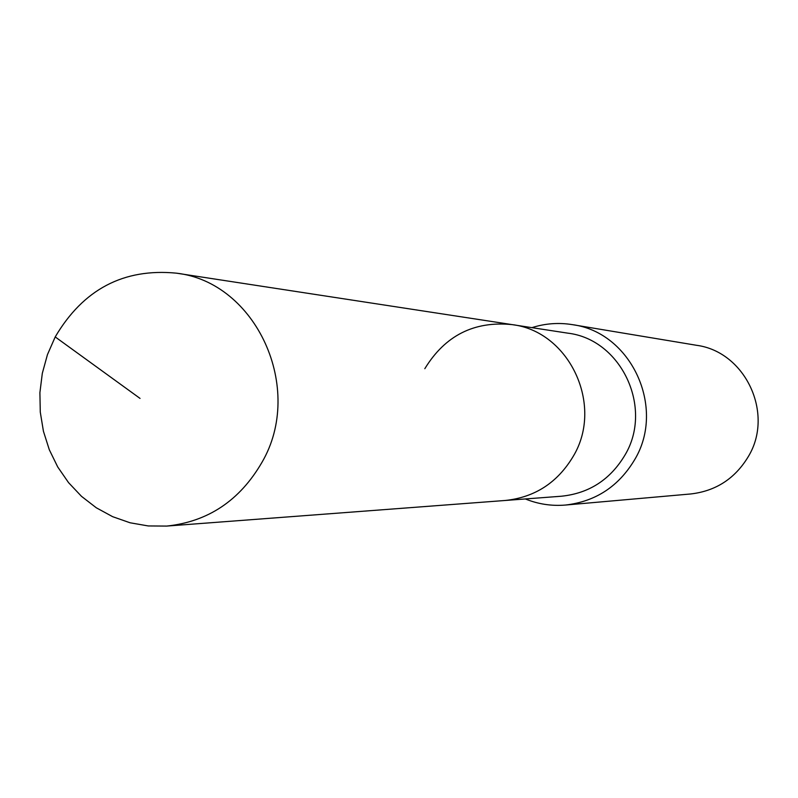 <?xml version="1.0" encoding="UTF-8"?>
<svg xmlns="http://www.w3.org/2000/svg" width="798" height="798" viewBox="0 0 798 798"><rect width="100%" height="100%" fill="white"/><g stroke="black" fill="none" stroke-linecap="round" stroke-linejoin="round"><path stroke-width="1.2" d="M55.212 336.926L47.451 354.611L42.314 373.324L39.9 392.646L40.279 412.117L43.431 431.279L49.286 449.703L57.725 466.96L68.548 482.63L81.506 496.346L96.319 507.797L112.628 516.675L130.074 522.78L148.228 525.942L166.662 526.082C208.019 521.732 239.759 500.536 261.884 462.481C305.135 388.666 256.298 282.153 176.358 273.155C123.63 268.088 83.241 289.345 55.212 336.926L140.039 398.411M166.662 526.082L505.224 500.476C534.869 497.373 557.573 482.62 573.313 456.207C604.076 405.055 569.293 331.19 511.967 324.596L567.737 333.145C621.163 339.31 653.542 407.768 624.904 455.169C610.261 479.648 589.124 493.334 561.493 496.216L505.224 500.476C534.869 497.373 557.573 482.62 573.313 456.207C604.076 405.055 569.293 331.19 511.967 324.596C474.102 320.866 445.055 335.569 424.815 368.696M525.353 498.95C538.241 504.176 551.627 506.201 565.503 505.044C595.627 501.543 618.679 486.421 634.659 459.688C666.16 407.539 631.068 332.197 572.415 324.646C558.67 322.432 545.174 323.429 531.917 327.649M565.503 505.044L690.749 493.962C715.856 491.049 735.048 478.591 748.325 456.566C774.499 413.643 745.332 351.619 696.455 345.285L572.415 324.646M511.967 324.596L176.358 273.155"/></g></svg>

